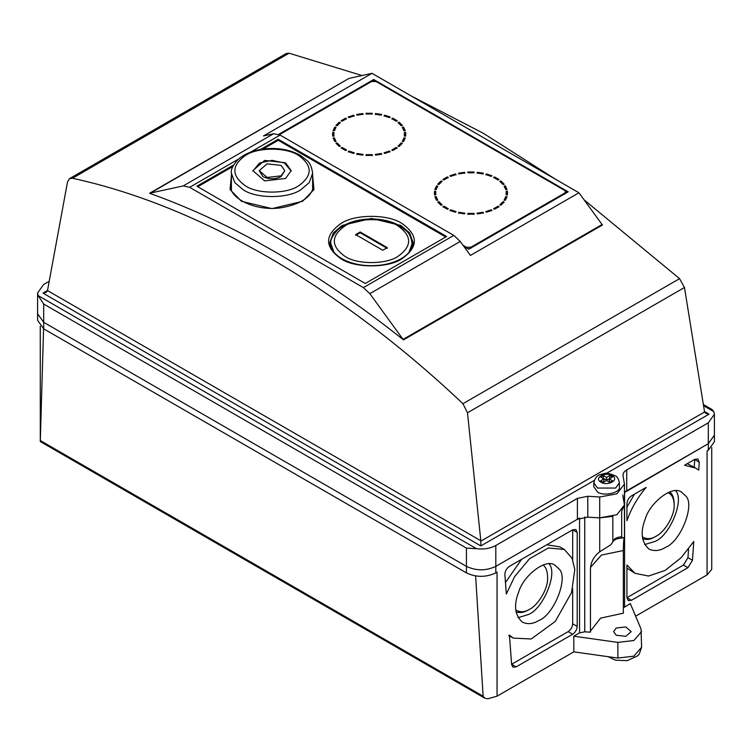 <?xml version="1.0" encoding="UTF-8"?>
<svg xmlns="http://www.w3.org/2000/svg" width="752" height="752" viewBox="0 0 752 752"><rect width="100%" height="100%" fill="white"/><g stroke="black" fill="none" stroke-linecap="round" stroke-linejoin="round"><path stroke-width="1.13" d="M543.076 565.006C545.877 567.036 547.381 570.928 547.578 576.681L547.578 577.987C548.189 589.502 537.191 605.905 529.502 609.308C524.642 612.325 520.046 612.523 515.722 609.91M528.365 609.966L529.502 609.308L528.365 609.966C524.257 612.495 520.13 613.143 515.994 611.893M667.814 492.673C671.865 494.243 673.98 498.322 674.177 504.902C674.779 516.417 663.79 532.811 656.092 536.223C651.232 539.24 646.645 539.438 642.321 536.825M654.964 536.872L656.092 536.223L654.964 536.872C650.847 539.41 646.729 540.058 642.593 538.808M669.665 491.911C672.476 493.942 673.98 497.833 674.177 503.596L674.177 504.902M549.101 563.868C558.125 573.231 542.953 609.111 528.365 614.534L518.025 617.693M675.7 490.774C684.724 500.146 669.553 536.026 654.964 541.44L644.624 544.598M538.77 620.532C533.168 624.01 527.707 624.545 522.377 622.158C514.763 615.183 513.541 605.134 518.701 591.984C523.11 576.126 545.914 557.542 555.155 565.401L558.83 568.813C568.973 576.822 554.233 614.816 538.77 620.532M665.36 547.447C659.758 550.915 654.296 551.46 648.976 549.073C641.362 542.098 640.131 532.04 645.291 518.899C649.7 503.041 672.514 484.457 681.744 492.306L685.429 495.728C695.572 503.727 680.823 541.731 665.36 547.447M475.621 575.985L483.122 696.192L484.617 698.082L487.738 698.805L497.053 696.173L573.804 651.862L617.871 658.056L633.833 656.186L641.588 647.293L641.052 629.01L630.317 603.565L623.342 607.889M590.452 631.088L600.594 618.135L623.342 613.181L623.342 550.53C623.361 543.499 623.681 539.175 624.32 537.558L622.675 537.953L621.669 536.712L621.669 511.257L624.442 505.024L624.442 484.147L616.856 493.838L599.701 496.997L587.791 496.264L577.404 498.388L495.812 545.491C490.332 548.452 483.893 549.524 476.514 548.706L38.117 295.592L37.6 292.942L37.6 320.343L43.691 328.831L466.428 572.892C476.223 577.47 486.018 577.47 495.812 572.892L497.053 572.178L497.053 696.173M476.514 548.706L466.428 548.095L466.428 566.369L43.691 322.307L37.6 313.819L43.691 322.307L466.428 566.369C476.223 570.947 486.018 570.947 495.812 566.369L579.548 518.025L579.548 632.883L573.804 636.201L573.804 651.862M572.676 559.667L572.676 529.822L509.424 566.341C506.5 568.409 504.987 571.163 504.874 574.622L506.322 594.052L514.669 576.549L529.558 558.708L548.396 547.964L564.338 549.477L572.056 558.219L574.81 569.49L571.52 592.604L555.267 621.425L531.185 638.993L513.193 638.081L509.424 635.139L511.651 664.683L512.958 667.184L516.163 666.874L572.676 634.237C575.402 632.338 576.906 629.725 577.198 626.407L577.198 532.435L572.676 529.822L575.872 529.511L577.198 532.435M624.583 606.883L624.583 492.024L708.309 443.68L714.4 435.201L708.309 443.68L624.442 492.579M635.628 616.17L707.068 574.923L707.068 450.927L708.309 450.213L714.4 441.725L714.4 414.314L708.309 422.803L626.726 469.906C623.944 471.589 622.722 473.591 623.051 475.903L622.985 475.123M694.754 459.35L697.95 459.03L699.257 462.405L694.754 459.35L684.546 465.244L695.732 468.082L698.702 470.179L699.257 462.405M626.933 503.718C627.215 500.409 628.728 497.796 631.454 495.888L646.175 487.39C637.687 497.298 631.266 508.418 626.933 520.732L626.933 503.718M631.454 600.303L626.933 597.699L628.258 600.622L631.454 600.303L687.967 567.675L692.47 560.287L693.776 541.478L681.199 557.646L665.106 570.43L648.497 576.041L634.989 573.297L626.933 565.025L626.933 597.699L683.446 565.062L687.948 557.674L688.55 549.054M573.804 636.201L617.871 642.387L633.833 640.525L641.588 631.633M579.548 632.883L584.736 631.821L590.452 632.169L590.452 569.518C590.593 562.411 593.685 556.499 599.72 551.761L599.72 517.874L612.842 516.351L612.842 541.807L610.784 544.815L599.72 551.761M616.189 628.042L613.613 631.633L616.189 635.224L625.777 636.324L631.201 631.633L625.777 626.942L616.189 628.042M587.265 517.122L599.72 517.874L616.856 514.725L624.442 505.024L623.051 496.734M623.004 496.489L622.741 495.023M707.068 574.923L711.627 569.537L711.749 568.098L711.749 447.59M516.163 666.874L511.642 664.26L568.155 631.633C570.881 629.725 572.385 627.112 572.676 623.803L572.676 588.731M564.338 549.477L559.817 546.873L546.836 544.749M521.653 559.281L505.457 582.499M694.181 467.565L694.735 459.801M695.732 468.082L687.206 463.702M634.481 494.149L626.933 507.215M626.933 568.098L634.989 573.297M622.675 537.953L622.374 538.047C613.679 539.005 615.897 539.72 614.093 540.368L612.842 541.807C613.651 538.874 616.593 537.182 621.669 536.712M624.32 537.558L624.357 537.069M40.251 326.208L40.288 441.556L43.569 328.756M463.082 245.321L466.381 247.229L470.902 247.229L564.714 193.067L565.654 191.76L564.714 190.453L376.047 81.526L371.526 81.526L279.377 134.721M443.877 179.982L448.239 177.463L447.374 176.917L442.947 179.484L443.877 179.982M443.877 206.198L442.947 206.697L447.374 209.253L448.239 208.718L443.877 206.198L442.947 206.96M493.65 208.718L494.525 209.253L498.952 206.697L498.012 206.198L493.65 208.718M494.525 176.917L493.65 177.463L498.012 179.982L498.952 179.484L494.525 176.917L493.65 177.726M438.924 184.475L442.016 181.392L440.926 180.997L437.796 184.127L438.924 184.475M504.094 202.053L502.966 201.705L499.883 204.788L500.964 205.183L504.094 202.053M491.216 209.799L485.867 211.575L486.469 212.233L491.893 210.419L491.216 209.799L485.867 211.838M455.421 212.233L456.022 211.575L450.683 209.799L449.997 210.419L455.421 212.233M499.883 181.392L502.966 184.475L504.094 184.127L500.964 180.997L499.883 181.392M486.469 173.947L485.867 174.605L491.216 176.382L491.893 175.761L486.469 173.947L485.867 174.868M450.683 176.382L456.022 174.605L455.421 173.947L449.997 175.761L450.683 176.382M438.924 201.705L437.796 202.053L440.926 205.183L442.016 204.788L438.924 201.705L437.796 202.316M458.861 173.928L464.821 173.007L464.529 172.283L458.485 173.223L458.861 173.928M505.739 189.551L506.989 189.391L505.363 185.894L504.141 186.111L505.739 189.551M477.078 213.173L477.36 213.897L483.414 212.957L483.038 212.252L477.078 213.173M436.151 196.629L434.91 196.789L436.527 200.286L437.749 200.07L436.151 196.629L434.91 197.052M483.414 173.223L477.36 172.283L477.078 173.007L483.038 173.928L483.414 173.223M436.527 185.894L434.91 189.391L436.151 189.551L437.749 186.111L436.527 185.894L434.91 189.645M504.141 200.07L505.363 200.286L506.989 196.789L505.739 196.629L504.141 200.07M458.861 212.252L458.485 212.957L464.529 213.897L464.821 213.173L458.861 212.252L458.485 213.22M506.143 194.871L507.421 194.9L507.421 191.281L506.143 191.309L506.143 194.871M474.033 213.408L467.866 213.408L467.81 214.151L474.08 214.151L474.033 213.408L467.866 213.408M434.477 191.281L434.477 194.9L435.756 194.871L435.756 191.309L434.477 191.281L434.346 193.217M467.81 172.029L467.866 172.772L474.033 172.772L474.08 172.029L467.81 172.029M392.751 118.167L397.178 120.724L396.238 121.222L391.877 118.703L392.751 118.167L391.877 118.966M399.19 122.238L398.109 122.632L401.192 125.716L402.32 125.368L399.19 122.238L402.32 125.631M403.589 127.135L402.367 127.351L403.965 130.792L405.215 130.632L403.589 127.135L405.215 130.886M405.648 132.521L404.369 132.549L404.369 136.112L405.648 136.14L405.648 132.521L405.779 134.458M403.589 141.526L405.215 138.039L403.965 137.87L402.367 141.31L403.589 141.526M399.19 146.424L402.32 143.294L401.192 142.946L398.109 146.029L399.19 146.424M392.751 150.503L397.178 147.947L396.238 147.439L391.877 149.958L392.751 150.503M384.695 153.474L390.119 151.66L389.442 151.039L384.093 152.816L384.695 153.474M375.586 155.138L381.64 154.207L381.264 153.493L375.304 154.414L375.586 155.138M366.036 155.391L372.306 155.391L372.259 154.649L366.092 154.649L366.036 155.391M356.711 154.207L362.755 155.138L363.047 154.414L357.087 153.493L356.711 154.207M348.223 151.66L353.647 153.474L354.248 152.816L348.909 151.039L348.223 151.66M341.173 147.947L345.6 150.503L346.465 149.958L342.104 147.439L341.173 147.947M336.022 143.294L339.152 146.424L340.242 146.029L337.15 142.946L336.022 143.294M333.136 138.039L334.753 141.526L335.975 141.31L334.377 137.87L333.136 138.039M333.85 134.335L333.982 132.549L332.704 132.521L332.563 134.335L332.704 136.14L333.982 136.112L333.85 134.335L333.944 136.112M334.753 127.135L333.136 130.632L334.377 130.792L335.975 127.351L334.753 127.135L333.136 130.886M339.152 122.238L336.022 125.368L337.15 125.716L340.242 122.632L339.152 122.238L336.022 125.631M345.6 118.167L341.173 120.724L342.104 121.222L346.465 118.703L345.6 118.167L341.173 120.978M353.647 115.188L348.223 117.002L348.909 117.622L354.248 115.846L353.647 115.188L348.223 117.265M362.755 113.524L356.711 114.464L357.087 115.169L363.047 114.248L362.755 113.524L356.711 114.718M372.306 113.279L366.036 113.279L366.092 114.013L372.259 114.013L372.306 113.279M375.586 113.524L375.304 114.248L381.264 115.169L381.64 114.464L375.586 113.524L381.64 114.718M384.695 115.188L384.093 115.846L389.442 117.622L390.119 117.002L384.695 115.188L390.119 117.265M474.08 172.293L467.81 172.293M435.718 194.871L435.624 193.217M435.756 191.572L434.477 191.544M467.866 213.671L467.81 214.405M474.08 214.405L474.033 213.671M507.553 193.217L507.421 191.281M507.421 191.544L506.143 191.572M506.275 193.217L506.171 194.871M464.821 213.436L458.861 212.515M506.989 197.052L505.739 196.629M505.739 196.892L504.141 200.333M437.749 186.374L436.527 186.158M483.414 173.477L477.36 172.283M477.36 172.546L477.078 173.261M437.749 200.333L436.151 196.892M483.414 213.22L483.038 212.252M483.038 212.515L477.078 213.436M506.989 189.645L505.363 185.894M505.363 186.158L504.141 186.374M464.821 173.261L464.529 172.283M464.529 172.546L458.485 173.477M442.016 205.052L438.924 201.968M456.022 174.868L455.421 173.947M455.421 174.21L449.997 176.015M491.893 176.015L486.469 174.21M504.094 184.39L500.964 180.997M500.964 181.26L499.883 181.646M456.022 211.838L450.683 209.799M450.683 210.052L449.997 210.682M491.893 210.682L491.216 210.052M504.094 202.316L502.966 201.968L499.883 205.052M442.016 181.646L440.926 180.997M440.926 181.26L437.796 184.39M498.952 179.737L494.525 177.181M498.952 206.96L498.012 206.198M498.012 206.462L493.65 208.981M448.239 208.981L443.877 206.462M448.239 177.726L447.374 176.917M447.374 177.181L442.947 179.737M467.913 248.762L469.624 248.724M565.504 193.367L565.654 191.76M397.178 120.978L392.751 118.421M398.109 122.896L399.19 122.501M402.367 127.614L403.589 127.398M404.397 136.112L404.501 134.458M404.369 132.813L405.648 132.784M402.367 141.573L403.965 137.87M403.965 138.133L405.215 138.293M398.109 146.292L401.192 142.946M401.192 143.209L402.32 143.557M391.877 150.221L396.238 147.439M396.238 147.702L397.178 148.2M384.093 153.079L389.442 151.039M389.442 151.302L390.119 151.923M375.304 154.677L381.264 153.493M381.264 153.756L381.64 154.461M366.036 155.645L366.092 154.649M366.092 154.912L372.259 154.649M372.259 154.912L372.306 155.645M356.711 154.461L357.087 153.493M357.087 153.756L363.047 154.677M348.223 151.923L348.909 151.039M348.909 151.302L354.248 153.079M341.173 148.2L342.104 147.439M342.104 147.702L346.465 150.221M336.022 143.557L337.15 142.946M337.15 143.209L340.242 146.292M333.136 138.293L334.377 137.87M334.377 138.133L335.975 141.573M332.704 132.521L332.572 134.458M332.704 132.784L333.982 132.813M334.753 127.398L335.975 127.614M339.152 122.501L340.242 122.896M345.6 118.421L346.465 118.966M353.647 115.451L354.248 116.109M362.755 113.787L363.047 114.501M372.306 113.533L366.036 113.533M375.304 114.501L375.586 113.787M384.093 116.109L384.695 115.451M567.299 192.333L565.57 191.337M374.515 81.028L373.697 80.558L372.804 81.075M463.89 246.449L468.731 249.241L568.202 191.807L373.697 79.515L373.697 80.558M373.697 79.515L278.654 134.382M578.937 192.785L470.423 255.436L460.271 241.458L453.832 235.414L280.082 135.097L273.643 133.706L263.491 135.962L372.005 73.32L578.937 192.785L602.437 225.008L403.495 339.866L403.063 339.406L602.004 224.557M403.495 339.866C318.857 272.553 234.21 223.682 149.563 193.264L183.225 185.913L189.654 187.304L363.404 287.621L369.843 293.656L403.063 339.406M149.996 193.302L348.937 78.443L372.005 73.32M348.937 78.443L149.563 193.264M260.577 149.441L278.231 139.252L446.641 236.485L365.265 283.476L196.845 186.242L233.665 164.979M72.446 178.262C198.274 205.362 339.631 286.973 462.931 403.711L467.49 412.773L480.819 540.754L480.838 545.905L42.967 293.101L46.163 292.331L47.432 290.911L67.53 181.852L69.541 178.619L72.446 178.262L289.069 53.195L286.277 53.486L69.541 178.619M704.474 411.532L709.033 414.155L705.837 413.393L704.568 411.974L684.47 287.499L679.554 278.644L583.975 199.731M555.719 179.38L483.357 133.301L411.259 95.983M362.013 75.538L289.069 53.195M278.231 139.252L278.231 140.295L263.05 149.056M445.739 237.012L278.231 140.295M232.913 166.455L197.748 186.759M703.346 404.491L712.012 409.502L713.883 411.664L714.4 414.314M624.442 484.147L623.051 475.903M37.6 292.942L43.691 284.453L49.228 281.257M38.117 295.592L43.691 304.034L43.691 328.831M466.428 572.892L466.428 566.369C476.223 570.947 486.018 570.947 495.812 566.369L495.812 572.892M587.791 496.264L587.791 517.141L577.404 519.265L495.812 566.369L495.812 545.491M587.791 517.141L599.701 517.874L599.701 496.997M285.572 178.468L264.666 180.875L252.832 170.638L264.666 160.411L285.572 162.808L291.193 170.638L285.572 178.468M387.299 247.643L360.18 231.983L355.658 234.596L382.777 250.256L387.299 247.643M291.184 171.033L284.369 162.949L272.008 160.345L259.656 162.949L252.841 171.033M360.18 231.983L360.18 232.763L355.658 235.376M387.299 248.433L360.18 232.763M259.224 170.638L262.965 176.645C269 179.465 275.025 179.465 281.051 176.645L284.801 170.638L281.051 175.865L267.12 177.463L259.224 170.638L267.12 163.823L281.051 165.421L284.801 170.638M609.299 478.921L612.466 477.097L609.75 475.527L606.582 477.36L603.424 475.527L600.707 477.097L603.875 478.921L600.707 480.754L603.424 482.314L606.582 480.49L609.75 482.314L612.466 480.754L609.299 478.921L609.299 481.534L610.201 482.06M610.201 478.404L606.582 479.964L602.972 478.404M603.875 478.921L603.875 481.534L602.972 482.06M593.798 482.84L593.798 486.751L597.539 491.977C603.884 496.922 621.453 492.334 619.375 486.751L619.375 482.84C618.539 478.798 617.119 476.42 615.098 475.706C609.534 473.44 605.821 472.745 603.959 473.619C600.387 474.897 596.11 473.798 593.798 482.84L597.539 488.057L615.625 488.057L619.375 482.84M609.75 475.527L609.75 478.14M606.582 477.36L606.582 479.964M603.424 475.527L603.424 478.14M708.309 422.803L708.309 450.213M617.871 642.387L617.871 658.056M584.736 631.821L584.736 516.962M572.676 634.237L568.155 631.633M577.198 626.407L572.676 623.803M692.47 560.287L687.948 557.674M687.967 567.675L683.446 565.062M623.342 550.53L601.403 555.07L590.564 567.346M483.122 696.192L40.467 440.625M466.381 247.229L466.381 247.878M470.902 247.229L470.902 248.273M564.714 193.067L564.714 194.11M369.843 293.656L460.271 241.458M183.225 185.913L273.643 133.706M189.654 187.304L238.516 159.095M250.642 152.101L280.082 135.097M363.404 287.621L453.832 235.414M679.554 278.644L462.931 403.711M480.819 540.754L47.508 290.582M684.47 287.499L467.49 412.773M312.616 175.244L313.951 189.579L302.53 201.31L272.008 208.614L241.495 201.31L230.074 189.579L231.409 175.244M402 223.504C388.267 213.991 354.7 213.991 340.957 223.504C324.497 235.244 324.497 246.994 340.957 258.744C354.7 268.248 388.267 268.248 402 258.744C418.46 246.994 418.46 235.244 402 223.504M704.568 411.974L480.838 541.139M312.616 179.869L313.575 185.001C312.531 196.272 302.031 203.811 282.085 207.618C256.695 211.885 229.163 198.857 230.45 185.001L231.409 179.869M400.863 225.459L371.479 218.428L342.094 225.459L333.333 232.894L329.921 242.426C329.78 244.691 330.137 251.3 341.756 258.66C353.064 264.798 366.393 266.913 381.725 265.014C390.438 263.708 397.676 261.123 403.457 257.25C409.821 252.766 413.017 247.822 413.036 242.426L409.624 232.894L400.863 225.459M47.536 290.46L42.967 293.101M713.883 411.664L703.534 405.685M709.033 414.155L606.366 473.431M594.183 480.462L480.838 545.905M466.428 548.095L43.691 304.034M577.404 498.388L577.404 519.265M626.726 469.906L626.726 490.783M243.3 189.824C256.225 198.772 287.8 198.772 300.725 189.824L309.269 182.557L312.616 173.251C311.798 167.038 309.918 162.799 306.995 160.524L300.65 155.561C293.045 151.124 283.974 148.764 273.437 148.473C258.744 148.379 247.051 151.97 238.356 159.245C232.904 165.186 230.582 169.858 231.409 173.251L234.746 182.557L243.3 189.824M408.665 253.142L412.077 243.733L412.077 247.352M330.88 247.352L330.88 243.733L334.292 253.142M245.566 185.913C257.466 194.148 286.559 194.148 298.459 185.913C312.729 175.733 312.729 165.553 298.459 155.373C286.559 147.129 257.466 147.129 245.566 155.373C231.296 165.553 231.296 175.733 245.566 185.913M345.027 256.394C356.937 264.629 386.02 264.629 397.93 256.394C412.199 246.214 412.199 236.034 397.93 225.854C386.02 217.61 356.937 217.61 345.027 225.854C330.758 236.034 330.758 246.214 345.027 256.394M612.241 475.659C605.257 471.278 593.337 478.159 600.933 482.182C607.907 486.572 619.836 479.691 612.241 475.659M508.672 635.468L513.193 638.081M624.442 537.172L624.442 505.024M40.288 441.556L484.617 698.082M608.142 656.684L615.606 660.228L627.271 660.651L637.724 655.782L639.266 654.052L641.588 647.293M231.409 173.251L231.409 189.927M312.616 189.927L312.616 173.251M412.077 243.733C411.259 237.519 409.389 233.28 406.456 231.005L400.12 226.042C392.516 221.605 383.445 219.236 372.907 218.954C358.206 218.86 346.512 222.442 337.827 229.717C332.365 235.667 330.053 240.339 330.88 243.733"/></g></svg>
